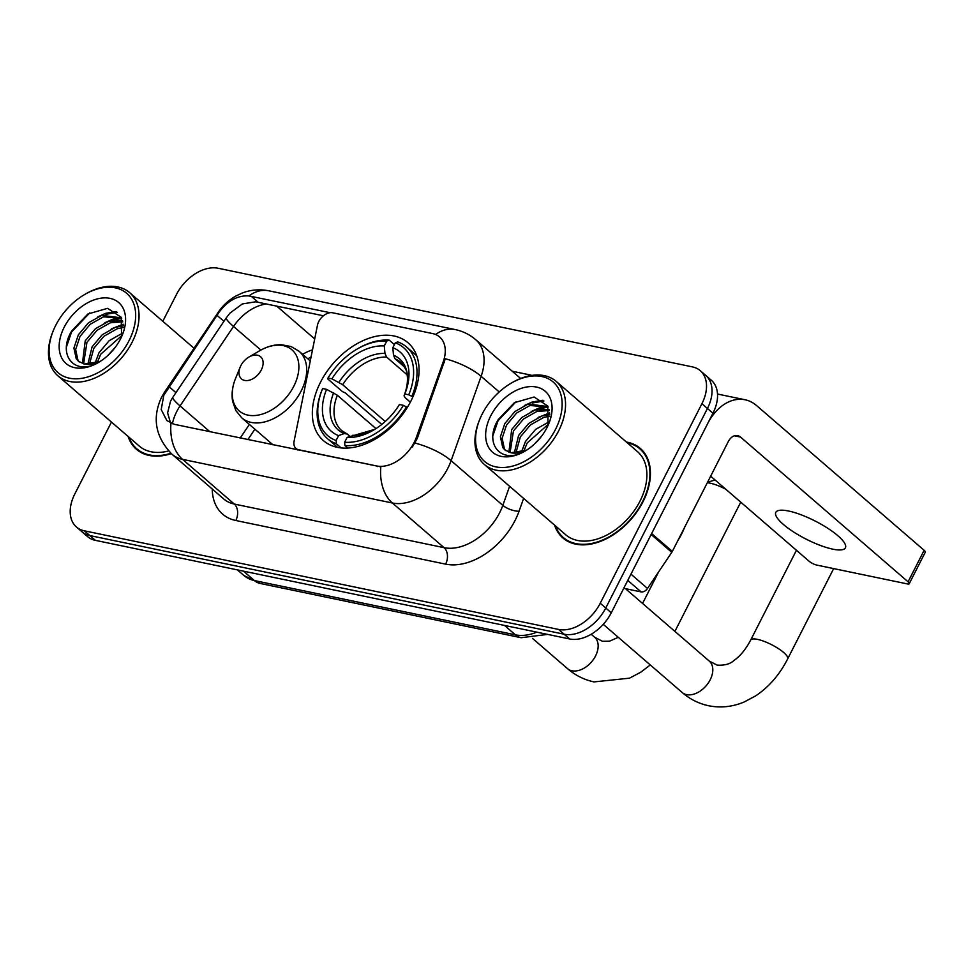 <?xml version="1.0" encoding="UTF-8"?>
<svg xmlns="http://www.w3.org/2000/svg" width="974" height="974" viewBox="0 0 974 974"><rect width="100%" height="100%" fill="white"/><g stroke="black" fill="none" stroke-linecap="round" stroke-linejoin="round"><path stroke-width="1.46" d="M299.286 450.317L298.604 449.732A12.199 8.121 130.8 0 1 295.974 448.466A12.199 8.121 130.8 0 1 294.111 441.149L317.475 325.206A12.199 8.121 130.8 0 1 318.79 321.517A12.199 8.121 130.8 0 1 332.67 312.788L432.529 333.546A32.946 21.915 -49.2 0 1 439.627 336.967L440.114 337.394M410.906 401.069A64.686 43.026 -49.2 0 0 407.984 342.726A64.686 43.026 -49.2 0 0 320.483 382.271A64.686 43.026 -49.2 0 0 323.417 440.613A64.686 43.026 -49.2 0 0 410.906 401.069M298.604 449.732L376.707 465.974A32.946 21.915 -49.2 0 0 414.181 442.403A32.946 21.915 -49.2 0 0 416.336 437.411L443.267 361.695A32.946 21.915 -49.2 0 0 439.627 336.967M554.583 525.144A59.183 39.374 -49.2 0 0 562.911 537.977A59.183 39.374 -49.2 0 0 642.974 501.793A59.183 39.374 -49.2 0 0 640.295 448.405A59.183 39.374 -49.2 0 0 626.392 442.038M642.889 450.974A59.183 39.374 -49.2 0 0 641.148 449.939M435.573 334.484A42.71 29.914 101.7 0 1 455.175 329.565C462.869 331.184 469.712 334.557 475.714 339.695A48.81 32.471 130.8 0 1 481.119 376.329L451.108 460.678A48.81 32.471 130.8 0 1 447.918 468.092A48.81 32.471 130.8 0 1 392.388 502.998A42.71 29.914 -78.3 0 1 380.834 466.85L174.37 424.335L166.871 420.573L161.209 409.604L163.778 395.347L219.381 311.79C227.977 300.552 237.826 295.256 248.93 295.926L330.125 312.703M499.224 391.962L481.119 376.329A42.71 16.095 -160.4 0 0 445.276 358.761L417.335 438.276L412.343 447.029M170.572 423.008L167.601 412.879L170.547 401.191L172.861 397.222L226.321 317.78L229.937 313.117L242.319 303.949L255.724 301.794L323.441 315.783M172.288 398.098L172.861 397.222A32.946 4.395 -146.1 0 0 180.056 405.927L233.529 326.448A39.057 25.981 130.8 0 1 266.645 303.973M700.257 370.68L711.288 380.213A36.61 24.35 -49.2 0 1 712.944 413.232L611.27 612.78A36.61 24.35 -49.2 0 1 569.62 638.968L95.379 540.351A36.61 24.35 -49.2 0 1 87.49 536.54L81.974 531.78A36.61 24.35 -49.2 0 0 89.864 535.578L564.104 634.208A36.61 24.35 -49.2 0 0 605.755 608.019L707.428 408.471A36.61 24.35 -49.2 0 0 705.773 375.44A36.61 24.35 -49.2 0 1 707.428 408.471L605.755 608.019A36.61 24.35 -49.2 0 1 564.104 634.208L89.864 535.578A36.61 24.35 -49.2 0 1 81.974 531.78L76.459 527.019A36.61 24.35 -49.2 0 0 84.348 530.818L558.589 629.435A36.61 24.35 -49.2 0 0 600.24 603.259L701.913 403.711A36.61 24.35 -49.2 0 0 700.257 370.68A36.61 24.35 -49.2 0 0 692.38 366.881L218.127 268.252A36.61 24.35 -49.2 0 0 176.489 294.44L162.804 321.286M128.105 436.462A59.183 39.374 -49.2 0 0 136.421 449.294A59.183 39.374 -49.2 0 0 171.29 453.628M111.45 422.071L74.803 493.988A36.61 24.35 -49.2 0 0 76.459 527.019M138.077 449.903A59.183 39.374 -49.2 0 0 139.343 451.486M564.555 538.598A59.183 39.374 -49.2 0 0 565.833 540.168M832.673 549.129A39.057 10.117 -153 0 0 845.408 547.802A39.057 10.117 -153 0 0 827.778 528.273A39.057 10.117 -153 0 0 788.55 511.009A39.057 10.117 -153 0 0 775.815 512.336A39.057 10.117 -153 0 0 793.445 531.865A39.057 10.117 -153 0 0 832.673 549.129M623.75 588.296L641.087 591.9L627.767 580.394M651.107 534.458A6.1 4.054 -49.2 0 0 651.643 533.557L707.587 423.739A48.81 34.187 -78.3 0 1 745.11 399.778A48.81 34.187 -78.3 0 1 756.579 405.561L924.131 550.31A6.1 1.583 27 0 1 925.3 552.185L909.241 583.694A6.1 1.583 -153 0 0 908.072 581.819L740.52 437.058A12.199 8.547 101.7 0 0 737.659 435.622A12.199 8.547 101.7 0 0 728.272 441.612L672.328 551.43A6.1 4.054 130.8 0 1 671.792 552.331L647.503 588.43A6.1 4.054 130.8 0 1 641.087 591.9M710.667 476.176L809.126 561.243A6.1 1.583 -153 0 0 816.845 565.103L907.257 583.901A6.1 1.583 -153 0 0 909.241 583.694M482.179 414.084A52.474 34.906 -49.2 0 0 479.744 419.404A52.474 34.906 -49.2 0 0 498.031 467.24A52.474 34.906 -49.2 0 0 555.533 429.339A52.474 34.906 -49.2 0 0 554.656 383.403A52.474 34.906 -49.2 0 0 510.9 383.342A52.474 34.906 -49.2 0 0 482.179 414.084M479.744 419.404L479.305 420.488A54.921 36.537 -49.2 0 0 484.334 464.452A54.921 36.537 -49.2 0 0 558.626 430.885A54.921 36.537 -49.2 0 0 556.142 381.345A54.921 36.537 -49.2 0 0 511.91 382.758L510.9 383.342M484.334 464.452L565.699 534.75A54.921 36.537 -49.2 0 0 639.979 501.172A54.921 36.537 -49.2 0 0 637.507 451.632L556.142 381.345M555.436 525.887A58.574 38.972 -49.2 0 0 563.301 537.514A58.574 38.972 -49.2 0 0 642.548 501.707A58.574 38.972 -49.2 0 0 639.894 448.868A58.574 38.972 -49.2 0 0 627.244 442.768M677.661 540.96A61.021 40.591 -49.2 0 0 681.483 534.227A61.021 40.591 -49.2 0 0 684.588 527.348M534.556 443.974L541.702 436.048M521.431 452.131L525.497 441.429L535.615 429.388L549.032 421.852M523.671 451.388L527.214 442.914L548.435 424.177M514.26 453.129L518.594 435.475L528.724 423.434L541.994 415.947L549.75 414.595M515.855 453.105L520.323 436.961L530.44 424.92L543.723 417.432L549.75 416.178M508.891 452.228L511.703 429.522L521.821 417.481L535.103 409.993L549.007 409.421M510.096 452.569L513.432 431.007L523.549 418.966L536.82 411.478L549.275 410.541M526.654 450.171L511.033 452.764L504.861 449.939L502.742 447.516L500.405 436.79L504.812 423.556L514.929 411.527L528.212 404.027L547.985 406.548M505.762 450.633L504.459 449.014L502.121 438.276L506.529 425.054L516.658 413.013L529.929 405.525L548.131 406.889M511.033 452.764A30.511 20.296 -49.2 0 0 526.788 450.025M547.011 427.562A40.275 26.785 -49.2 0 0 549.044 423.057A40.275 26.785 -49.2 0 0 534.665 386.751A40.275 26.785 -49.2 0 0 490.713 415.861A40.275 26.785 -49.2 0 0 491.286 450.986A40.275 26.785 -49.2 0 0 524.572 451.376A40.275 26.785 -49.2 0 0 547.011 427.562M548.058 425.394L547.729 406.012L534.105 397.002L514.382 402.676L498.201 419.624C483.335 443.827 501.306 464.793 524.365 451.461M492.929 435.622L498.043 420.744L516.232 401.556M532.242 403.029L543.869 401.008M539.133 408.995L548.192 407.035M546.024 414.948L549.713 413.84M524.28 405.561L532.291 401.982L542.944 400.265M531.171 411.527L539.182 407.936L547.12 406.304M538.074 417.481L549.64 412.915M381.784 424.433L345.32 392.924L342.41 391.597L327.654 378.849L327.994 378.022A58.087 38.643 -49.2 0 1 356.886 349.203A58.087 38.643 -49.2 0 1 386.763 341.07L384.28 345.928A52.474 34.906 -49.2 0 0 331.939 378.837L342.665 384.718L385.241 421.498M407.132 374.807L386.617 357.081L384.961 353.428L384.28 345.928M408.751 394.811L411.844 396.357A60.534 40.263 -49.2 0 0 406.645 347.048A60.534 40.263 -49.2 0 0 397.745 341.923L395.286 342.836A58.087 38.643 -49.2 0 1 408.751 394.811L404.794 393.995A52.474 34.906 -49.2 0 0 404.807 393.971A52.474 34.906 -49.2 0 0 392.814 347.694L393.496 355.206L395.14 358.858L404.575 367.015M410.334 402.165L405.208 397.721L404.027 395.882L404.782 394.044M321.956 390.209A60.534 40.263 -49.2 0 0 327.507 438.665A60.534 40.263 -49.2 0 0 336.407 443.803L336.103 440.492A58.087 38.643 -49.2 0 1 322.394 389.113L321.956 390.209M341.168 447.918L336.407 443.803M386.763 341.07L389.223 340.145A60.534 40.263 -49.2 0 0 357.896 348.607L356.886 349.203M389.223 340.145L394.385 344.613M411.844 396.357L412.769 397.161M375.964 428.609L337.321 395.225L326.594 389.344L322.637 388.516A58.087 38.643 -49.2 0 0 322.394 389.113M326.594 389.344A52.474 34.906 -49.2 0 0 338.575 435.634L336.103 440.492M331.939 378.837L327.994 378.022M392.814 347.694L395.286 342.836M338.575 435.634L344.151 433.54L347.377 434.087L349.97 436.328M337.321 395.225A45.157 30.036 -49.2 0 0 341.74 430.642L347.377 434.087M395.14 358.858A45.157 30.036 -49.2 0 1 400.777 362.304C405.525 368.002 407.668 372.348 407.205 375.355C408.009 381.333 406.949 388.176 404.027 395.882L404.027 395.882A46.947 31.229 -49.2 0 0 393.496 355.206M407.266 407.534L403.394 405.318A58.087 38.643 -49.2 0 1 344.626 442.269L344.93 445.568A60.534 40.263 -49.2 0 0 406.487 406.864M344.93 445.568L347.791 448.04M344.626 442.269L347.109 437.411A52.474 34.906 -49.2 0 0 373.651 430.033A52.474 34.906 -49.2 0 0 399.45 404.49L403.394 405.318M352.673 435.305A46.947 31.229 -49.2 0 0 374.832 429.327L347.109 437.411M725.825 489.265A20.746 5.369 -153 0 0 710.241 483.189A20.746 5.369 -153 0 0 707.307 482.775M240.822 365.7A14.647 9.74 -49.2 0 0 240.14 367.186A14.647 9.74 -49.2 0 0 245.241 380.53A14.647 9.74 -49.2 0 0 261.288 369.962A14.647 9.74 -49.2 0 0 261.044 357.141A14.647 9.74 -49.2 0 0 248.833 357.117A14.647 9.74 -49.2 0 0 240.822 365.7M674.897 631.383L740.447 502.73A20.746 5.369 -153 0 0 740.605 502.036M55.701 325.389A52.474 34.906 -49.2 0 0 53.266 330.722A52.474 34.906 -49.2 0 0 71.552 378.545A52.474 34.906 -49.2 0 0 129.055 340.644A52.474 34.906 -49.2 0 0 128.166 294.708A52.474 34.906 -49.2 0 0 84.421 294.659A52.474 34.906 -49.2 0 0 55.701 325.389M53.266 330.722L52.827 331.805A54.921 36.537 -49.2 0 0 57.856 375.769A54.921 36.537 -49.2 0 0 132.135 342.191A54.921 36.537 -49.2 0 0 129.652 292.65A54.921 36.537 -49.2 0 0 85.432 294.063L84.421 294.659M57.856 375.769L139.221 446.055A54.921 36.537 -49.2 0 0 168.587 450.962M128.958 437.192A58.574 38.972 -49.2 0 0 136.823 448.831A58.574 38.972 -49.2 0 0 170.9 453.263M108.065 355.279L115.212 347.353M94.953 363.448L99.007 352.734L109.137 340.705L122.541 333.169M97.193 362.705L100.736 354.232L121.945 335.482M87.782 364.434L92.116 346.781L102.233 334.752L115.516 327.252L123.26 325.9M89.377 364.41L93.845 348.278L103.962 336.237L117.233 328.749L123.26 327.483M82.413 363.533L85.225 340.827L95.342 328.786L108.613 321.298L122.517 320.726M83.606 363.874L86.942 342.312L97.071 330.283L110.342 322.784L122.797 321.858M100.164 361.488L84.543 364.069L78.383 361.244L76.252 358.834L73.914 348.095L78.322 334.873L88.451 322.832L101.722 315.345L121.494 317.865M79.284 361.951L77.981 360.319L75.643 349.581L80.051 336.359L90.168 324.318L103.451 316.83L121.653 318.206M84.543 364.069A30.511 20.296 -49.2 0 0 100.31 361.342M120.52 338.879A40.275 26.785 -49.2 0 0 122.566 334.362A40.275 26.785 -49.2 0 0 108.187 298.056A40.275 26.785 -49.2 0 0 64.223 327.167A40.275 26.785 -49.2 0 0 64.795 362.304A40.275 26.785 -49.2 0 0 98.094 362.693A40.275 26.785 -49.2 0 0 120.52 338.879M121.567 336.7L121.239 317.329L107.615 308.32L87.904 313.981L71.723 330.929C56.857 355.145 74.828 376.11 97.887 362.766M66.451 346.927L71.552 332.049L89.754 312.873M105.752 314.346L117.391 312.325M112.655 320.3L121.701 318.34M119.546 326.253L123.223 325.146M97.802 316.879L105.801 313.287L116.454 311.57M104.693 322.832L112.692 319.241L120.642 317.609M111.584 328.786L123.15 324.22M416.336 437.411L417.335 438.276M443.267 361.695L444.266 362.559M376.707 465.974L377.376 466.558M523.622 498.396L519.045 511.24A61.021 40.591 130.8 0 1 445.642 564.141L235.818 520.506A12.199 8.547 101.7 0 0 234.271 504.045L444.107 547.68A48.81 32.471 -49.2 0 0 499.625 512.762A48.81 32.471 -49.2 0 0 502.827 505.36L509.609 486.294M235.818 520.506A61.021 40.591 130.8 0 1 212.235 489.009M223.764 498.968A48.81 32.471 -49.2 0 0 234.271 504.045L182.564 459.363A48.81 32.471 130.8 0 1 172.057 454.298L223.764 498.968M415.034 443.06A42.71 16.095 -160.4 0 1 451.108 460.678L502.827 505.36A12.199 4.602 19.6 0 0 519.045 511.24M172.41 423.787A39.057 25.981 130.8 0 1 176.671 411.685A39.057 25.981 130.8 0 1 180.056 405.927L209.934 431.738M170.998 423.215A42.71 29.914 101.7 0 0 182.564 459.363L392.388 502.998L444.107 547.68A12.199 8.547 101.7 0 1 445.642 564.141M248.93 295.926A42.71 29.914 -78.3 0 1 268.812 290.8L455.175 329.565M219.381 311.79A42.71 5.698 -146.1 0 0 218.261 312.252C222.815 305.483 228.707 300.065 235.939 295.986L242.246 293.04C250.732 289.753 259.595 289.01 268.812 290.8M165.97 391.268A42.71 5.698 -146.1 0 0 164.789 391.731L218.261 312.252M226.321 317.78A32.946 4.395 -146.1 0 0 233.529 326.448L260.874 350.068M512.214 371.228L529.174 374.747A61.021 40.591 130.8 0 1 531.78 375.404M84.348 530.818L95.379 540.351M558.589 629.435L569.62 638.968M600.24 603.259L611.27 612.78M701.913 403.711L712.944 413.232M528.432 376.037A12.199 8.547 101.7 0 0 529.174 374.747M276.628 306.043L314.712 338.952M312.508 349.873A39.057 25.981 -49.2 0 0 302.658 354.341M249.381 424.433L240.225 438.032M251.255 296.303L258.073 302.196M216.958 315.296L223.947 321.323M168.977 386.617L175.953 392.656M243.5 571.154L254.372 580.553A24.411 17.094 101.7 0 0 260.107 583.438L243.865 575.476A48.81 32.471 -49.2 0 0 254.372 580.553L515.38 634.829A48.81 32.471 -49.2 0 0 536.844 632.15M504.508 625.43L515.38 634.829A24.411 17.094 101.7 0 0 521.114 637.714L260.107 583.438M734.457 435.804L740.52 437.058M651.643 533.557L672.328 551.43M908.072 581.819L924.131 550.31M671.792 552.331L651.156 534.495M630.957 574.149L647.503 588.43M682.129 692.465C689.969 699.222 698.821 703.642 708.67 705.748C720.626 708.135 732.448 706.893 744.136 702.011L755.398 696.045C768.778 687.194 779.529 674.812 787.662 658.911A20.746 5.369 27 0 0 778.299 648.538A20.746 5.369 27 0 0 757.455 639.358A20.746 5.369 27 0 0 750.686 640.064C745.755 649.366 740.216 656.135 734.079 660.384C730.196 664.024 724.534 665.607 717.12 665.12L709.255 661.066A20.746 13.806 130.8 0 1 710.192 679.779A20.746 13.806 130.8 0 1 686.597 694.62A20.746 13.806 130.8 0 1 682.129 692.465L603.271 624.334M386.617 357.081A45.157 30.036 -49.2 0 0 342.665 384.718M333.619 392.851A46.947 31.229 -49.2 0 0 344.151 433.54M384.961 353.428A46.947 31.229 -49.2 0 0 338.964 382.356M618.295 637.313L609.578 641.16L602.48 641.282L594.615 637.227A20.746 13.806 130.8 0 1 595.552 655.94A20.746 13.806 130.8 0 1 571.957 670.782A20.746 13.806 130.8 0 1 567.489 668.614L532.498 638.384M235.501 378.606A40.36 26.846 -49.2 0 0 249.563 415.399A40.36 26.846 -49.2 0 0 293.795 386.24A40.36 26.846 -49.2 0 0 293.113 350.92A40.36 26.846 -49.2 0 0 259.461 350.871C266.742 346.61 274.084 344.565 281.474 344.711L291.165 346.586L299.188 351.346A43.94 29.232 -49.2 0 1 301.173 390.976A43.94 29.232 -49.2 0 1 241.735 417.834L235.866 410.602L232.603 401.276C231.386 393.983 232.348 386.422 235.501 378.606L240.14 367.186M297.752 450L295.974 448.466M164.789 391.731L161.647 397.075C151.883 417.968 155.353 437.034 172.057 454.298M475.714 339.695L520.615 378.472M311.108 356.837L307.894 358.87M254.884 429.193L247.871 439.627M547.644 634.403L521.114 637.714M243.865 575.476L237.388 569.887M717.509 394.032L745.11 399.778M567.574 541.203L563.301 537.514M644.167 452.545L639.894 448.868M750.686 640.064L796.44 550.273M337.601 447.383L327.507 438.665M416.738 355.778L406.645 347.048M787.662 658.911L833.671 568.597M625.442 588.649L709.255 661.066M567.489 668.614C575.33 675.372 584.181 679.803 594.03 681.91L629.496 678.172L640.758 672.206L650.291 664.95M715.111 480.012L707.623 482.154M642.56 603.442L658.68 571.823M273.012 444.85L241.735 417.834M310.28 360.928L299.188 351.346M248.833 357.117L259.461 350.871M591.181 634.257L594.615 637.227M141.084 452.52L136.823 448.831M194.033 348.266L129.652 292.65"/></g></svg>
